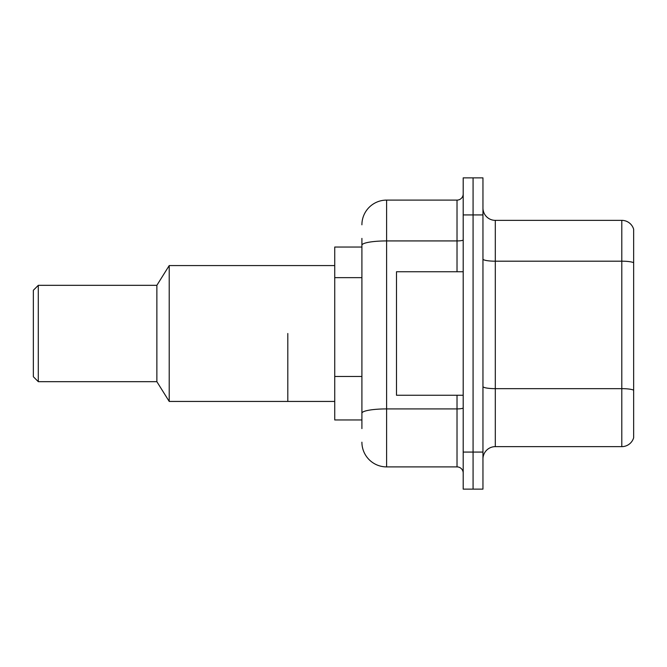 <?xml version="1.0" encoding="UTF-8"?>
<svg xmlns="http://www.w3.org/2000/svg" width="667" height="667" viewBox="0 0 667 667"><rect width="100%" height="100%" fill="white"/><g stroke="black" fill="none" stroke-linecap="round" stroke-linejoin="round"><path stroke-width="1" d="M361.906 247.04L334.734 247.04L334.734 419.96L361.906 419.96M361.906 428.606L361.906 238.394M463.198 452.076L463.198 489.136L473.078 489.136L473.078 452.076L473.078 489.136L482.958 489.136L482.958 452.076L473.078 452.076L473.078 214.924L473.078 452.076L463.198 452.076L463.198 214.924L473.078 214.924L473.078 177.864L473.078 214.924L482.958 214.924L482.958 452.076M482.958 214.924L482.958 177.864L463.198 177.864L463.198 214.924M361.906 224.804A24.704 24.704 0 0 1 386.61 200.1L386.61 466.9L457.02 466.9L457.02 395.256M386.61 200.1L457.02 200.1A6.178 6.178 0 0 0 463.198 193.922M463.198 473.078A6.178 6.178 0 0 0 457.02 466.9M386.61 466.9A24.704 24.704 0 0 1 361.906 442.196M482.958 458.996A12.348 12.348 0 0 1 495.306 446.64L621.794 446.64L621.794 220.36L495.306 220.36A12.348 12.348 0 0 1 482.958 208.004A12.348 12.348 0 0 0 495.306 220.36L495.306 446.64M633.65 229.248A12.348 12.348 0 0 0 621.794 220.36A12.348 12.348 0 0 1 633.65 229.248L633.65 437.752A12.348 12.348 0 0 1 621.794 446.64M633.65 262.898L633.65 390.203A12.348 2.143 180 0 0 621.794 388.653L495.306 388.653A12.348 2.143 0 0 1 482.958 386.51M463.198 271.744L396.498 271.744L396.498 395.256L463.198 395.256M287.802 333.5L287.802 401.434L287.802 333.5M334.734 265.566L169.218 265.566L169.218 401.434L334.734 401.434M169.218 265.566L156.87 285.326L156.87 381.674L169.218 401.434M156.87 285.326L38.294 285.326L38.294 381.674L156.87 381.674M38.294 285.326L33.35 290.27L33.35 376.73L38.294 381.674M361.906 277.655L334.734 277.655M361.906 376.471L334.734 376.471M463.198 407.837A6.178 1.076 0 0 1 457.02 408.913L386.61 408.913A24.704 4.294 180 0 0 361.906 413.207M361.906 245.214A24.704 4.294 180 0 1 386.61 240.929L457.02 240.929L457.02 200.1M457.02 271.744L457.02 240.929A6.178 1.076 0 0 0 463.198 239.853M633.65 262.731A12.348 2.143 180 0 0 621.794 261.189L495.306 261.189A12.348 2.143 0 0 1 482.958 259.038"/></g></svg>
